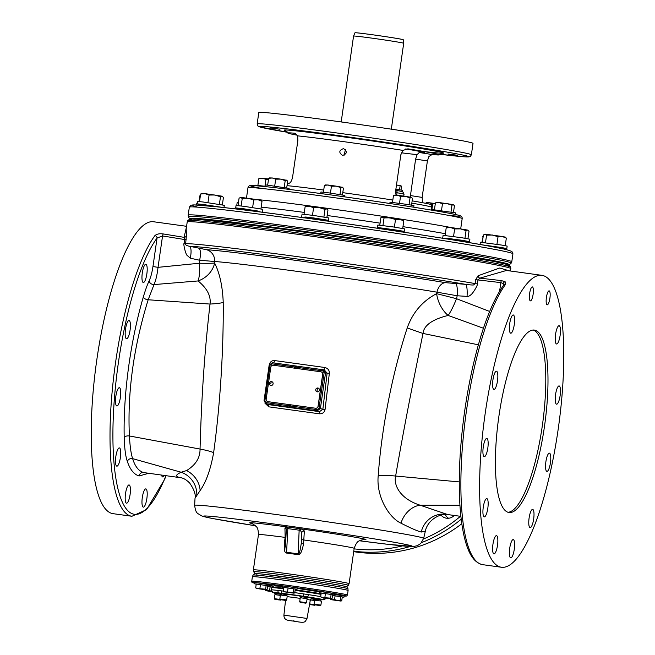 <?xml version="1.0" encoding="UTF-8"?>
<svg xmlns="http://www.w3.org/2000/svg" width="655" height="655" viewBox="0 0 655 655"><rect width="100%" height="100%" fill="white"/><g stroke="black" fill="none" stroke-linecap="round" stroke-linejoin="round"><path stroke-width="0.98" d="M379.794 225.14L380.858 217.738L382.577 216.92L381.922 217.042L384.035 217.927L382.946 225.516M400.917 231.051L404.266 231.33L404.618 228.882L393.057 226.908L377.837 225.025L377.485 227.465L380.768 228.145M404.266 231.33L377.485 227.465M381.799 228.03L399.951 230.765M188.19 215.151A163.472 3.758 8.2 0 1 188.19 215.135A163.472 3.758 8.2 0 1 329.899 231.788A163.472 3.758 8.2 0 1 506.667 260.068A163.472 3.758 8.2 0 1 511.784 261.763A163.472 3.758 8.2 0 1 511.776 261.787L511.219 263.097A163.103 3.75 8.2 0 0 506.118 261.378A163.103 3.75 8.2 0 0 329.26 233.098A163.103 3.75 8.2 0 0 188.362 216.576L188.19 215.151M507.887 264.628L507.928 264.325A160.017 3.676 8.2 0 0 502.917 262.663A160.017 3.676 -171.8 0 0 329.891 234.981A160.017 3.676 -171.8 0 0 191.17 218.68L191.129 218.983M187.772 220.629L187.215 221.947A163.472 3.758 8.2 0 1 187.215 221.947A163.472 3.758 8.2 0 1 269.442 230.519A163.472 3.758 8.2 0 1 431.236 253.853A163.472 3.758 8.2 0 1 510.802 268.575A163.472 3.758 8.2 0 1 510.802 268.599L510.63 267.158A163.103 3.75 8.2 0 0 431.252 252.47A163.103 3.75 8.2 0 0 269.819 229.185A163.103 3.75 8.2 0 0 187.772 220.629C191.817 217.198 191.588 219.72 196.172 219.13L261.501 226.442C310.92 232.779 379.319 242.587 430.4 250.669L493.567 261.394L507.813 264.604L509.14 265.144L510.63 267.158M509.32 270.843L499.724 268.001L478.052 275.771L475.694 279.66L500.846 282.624L503.204 283.566L503.769 284.909M475.694 279.66L475.129 283.59L473.745 284.827C473.671 285.392 466.294 284.458 465.664 284.352L445.588 282.673A147.449 3.39 8.2 0 0 206.309 249.661L189.467 246.247C186.495 245.715 185.218 244.847 185.635 243.644L186.421 235.53L186.192 229.029L187.207 221.963M166.108 475.694L164.479 479.632L146.581 509.615L131.925 516.271A147.35 37.237 -82.1 0 1 131.057 516.107A147.35 37.237 -82.1 0 1 111.858 394.924A147.35 37.237 -82.1 0 1 154.899 235.628C156.832 233.966 159.64 233.409 163.324 233.958A2.301 0.712 99.3 0 0 162.555 235.947L158.027 267.338L199.513 263.228L199.636 260.24L190.269 258.193A11.512 3.496 102.3 0 0 189.467 246.247A161.367 3.709 -171.8 0 1 305.648 260.15A161.367 3.709 -171.8 0 1 465.664 284.352A11.512 2.301 -86.5 0 1 467.048 296.379L457.215 295.773L456.478 298.688L489.653 311.452M478.052 275.771A2.301 1.736 -115.6 0 0 479.828 278.146L477.962 280.004L477.397 283.934C477.904 284.434 474.99 290.28 471.837 293.907C469.872 295.872 468.276 296.699 467.048 296.379M541.832 275.329A147.35 37.237 -82.1 0 1 542.7 275.493A147.35 37.237 -82.1 0 1 558.338 428.124A147.35 37.237 -82.1 0 1 501.55 567.271A147.35 37.237 -82.1 0 1 500.682 567.107A147.35 37.237 -82.1 0 1 485.044 414.476A147.35 37.237 -82.1 0 1 541.832 275.329L506.487 270.458L479.828 278.146L501.362 280.594L505.12 281.724L505.766 284.041A2.301 2.022 -143.4 0 0 503.892 284.753M186.421 235.53A2.301 2.137 -8.7 0 1 184.088 237.339L186.519 226.745M186.2 239.722L184.628 239.534L184.088 237.339L163.324 233.958M190.269 258.193L186.708 255C184.931 251.553 183.285 243.644 184.063 243.464L184.628 239.534L162.555 235.947L157.061 238.035L152.951 266.544C152.05 272.529 150.789 277.286 149.16 280.815C147.35 284.573 145.394 289.985 143.298 297.051C130.018 342.516 123.205 395.62 124.204 437.458C124.54 448.601 125.596 456.625 127.373 461.529C130.108 469.635 134.013 474.457 139.089 475.972L148.71 473.278M445.588 282.673A11.512 7.876 -80.6 0 0 436.983 292.179L436.615 293.661C422.491 301.087 412.699 312.492 407.23 327.901C392.345 373.407 381.628 427.715 378.254 475.35C375.945 496.056 388.841 517.646 400.958 523.181C410.669 528.11 417.423 531.066 421.222 532.04L425.308 531.328C427.428 520.127 439.865 513.143 447.709 514.568L420.158 505.21L459.933 505.267M436.623 293.661A23.023 13.829 -112.9 0 0 448.135 315.448M407.23 327.901A23.023 0.827 -161 0 0 422.999 333.444C423.859 325.412 432.234 319.411 448.135 315.44A23.023 4.683 111 0 0 456.478 298.688L436.615 293.661M448.135 315.44L483.431 328.245M534.824 330.169A92.093 23.277 -82.1 0 1 544.6 425.562A92.093 23.277 -82.1 0 1 509.107 512.529A92.093 23.277 -82.1 0 1 508.558 512.431A92.093 23.277 -82.1 0 1 498.791 417.03A92.093 23.277 -82.1 0 1 534.283 330.071A92.093 23.277 -82.1 0 1 534.824 330.169M559.157 325.748A9.211 2.325 -82.1 0 1 560.14 335.294A9.211 2.325 -82.1 0 1 556.586 343.99A9.211 2.325 -82.1 0 1 556.537 343.981A9.211 2.325 -82.1 0 1 555.555 334.435A9.211 2.325 -82.1 0 1 559.108 325.74A9.211 2.325 -82.1 0 1 559.157 325.748M560.123 387.424A9.211 2.325 -82.1 0 1 559.73 397.822A9.211 2.325 -82.1 0 1 556.594 404.176A9.211 2.325 -82.1 0 1 555.571 402.678A9.211 2.325 -82.1 0 1 555.972 392.279A9.211 2.325 -82.1 0 1 559.108 385.926A9.211 2.325 -82.1 0 1 560.123 387.424M550.789 458.181A9.211 2.325 -82.1 0 1 546.9 471.395A9.211 2.325 -82.1 0 1 545.533 466.368A9.211 2.325 -82.1 0 1 549.422 453.145A9.211 2.325 -82.1 0 1 550.789 458.181M533.661 519.047A9.211 2.325 -82.1 0 1 530.124 527.635A9.211 2.325 -82.1 0 1 529.109 517.982A9.211 2.325 -82.1 0 1 532.646 509.393A9.211 2.325 -82.1 0 1 533.661 519.047M513.323 553.729A9.211 2.325 -82.1 0 1 510.753 557.831A9.211 2.325 -82.1 0 1 509.377 552.894A9.211 2.325 -82.1 0 1 510.695 543.683A9.211 2.325 -82.1 0 1 513.266 539.581A9.211 2.325 -82.1 0 1 514.633 544.518A9.211 2.325 -82.1 0 1 513.323 553.729M495.229 552.918A9.211 2.325 -82.1 0 1 493.968 553.884A9.211 2.325 -82.1 0 1 492.683 546.712A9.211 2.325 -82.1 0 1 495.229 536.601A9.211 2.325 -82.1 0 1 496.482 535.634A9.211 2.325 -82.1 0 1 497.775 542.815A9.211 2.325 -82.1 0 1 495.229 552.918M484.225 516.844A9.211 2.325 -82.1 0 1 483.251 507.306A9.211 2.325 -82.1 0 1 486.796 498.611A9.211 2.325 -82.1 0 1 486.853 498.619A9.211 2.325 -82.1 0 1 487.828 508.157A9.211 2.325 -82.1 0 1 484.282 516.861A9.211 2.325 -82.1 0 1 484.225 516.844M483.259 455.168A9.211 2.325 -82.1 0 1 483.66 444.778A9.211 2.325 -82.1 0 1 486.796 438.424A9.211 2.325 -82.1 0 1 487.811 439.923A9.211 2.325 -82.1 0 1 487.418 450.321A9.211 2.325 -82.1 0 1 484.274 456.674A9.211 2.325 -82.1 0 1 483.259 455.168M492.593 384.419A9.211 2.325 -82.1 0 1 496.482 371.205A9.211 2.325 -82.1 0 1 497.849 376.232A9.211 2.325 -82.1 0 1 493.96 389.447A9.211 2.325 -82.1 0 1 492.593 384.419M509.729 323.554A9.211 2.325 -82.1 0 1 513.258 314.965A9.211 2.325 -82.1 0 1 514.273 324.618A9.211 2.325 -82.1 0 1 510.744 333.207A9.211 2.325 -82.1 0 1 509.729 323.554M532.384 286.915A7.049 1.785 97.9 0 0 532.343 286.906A7.049 1.785 97.9 0 0 529.625 293.563A7.049 1.785 97.9 0 0 530.37 300.866A7.049 1.785 97.9 0 0 530.411 300.874A7.049 1.785 97.9 0 0 533.129 294.218A7.049 1.785 97.9 0 0 532.384 286.915M549.16 290.861A7.049 1.785 -82.1 0 1 549.913 298.164A7.049 1.785 -82.1 0 1 547.195 304.821A7.049 1.785 -82.1 0 1 547.154 304.812A7.049 1.785 -82.1 0 1 546.401 297.509A7.049 1.785 -82.1 0 1 549.119 290.853A7.049 1.785 -82.1 0 1 549.16 290.861M501.362 280.594A2.301 0.45 96.5 0 0 500.846 282.624L499.609 291.18M384.706 543.937A9.211 8.908 -76.8 0 0 386.262 544.117M441.003 515.092A9.211 8.908 -76.8 0 0 454.21 515.452M353.7 551.657A147.35 142.528 -76.8 0 0 356.541 552.083A147.35 142.528 -76.8 0 0 461.808 523.738M445.212 514.462A9.211 8.908 -76.8 0 0 448.552 518.252M143.265 282.502A9.211 2.325 97.9 0 0 143.322 282.518A9.211 2.325 97.9 0 0 146.867 273.815A9.211 2.325 97.9 0 0 145.893 264.276A9.211 2.325 97.9 0 0 145.836 264.268A9.211 2.325 97.9 0 0 142.291 272.963A9.211 2.325 97.9 0 0 143.265 282.502M127.799 337.792A9.211 2.325 97.9 0 0 130.345 327.688A9.211 2.325 97.9 0 0 129.06 320.508A9.211 2.325 97.9 0 0 127.799 321.474A9.211 2.325 97.9 0 0 125.252 331.577A9.211 2.325 97.9 0 0 126.546 338.758A9.211 2.325 97.9 0 0 127.799 337.792M119.431 401.875A9.211 2.325 97.9 0 0 120.741 392.664A9.211 2.325 97.9 0 0 119.374 387.727A9.211 2.325 97.9 0 0 116.803 391.829A9.211 2.325 97.9 0 0 115.485 401.04A9.211 2.325 97.9 0 0 116.852 405.977A9.211 2.325 97.9 0 0 119.431 401.875M120.389 457.575A9.211 2.325 97.9 0 0 119.374 447.914A9.211 2.325 97.9 0 0 115.845 456.502A9.211 2.325 97.9 0 0 116.86 466.163A9.211 2.325 97.9 0 0 120.389 457.575M130.435 489.973A9.211 2.325 97.9 0 0 129.068 484.946A9.211 2.325 97.9 0 0 125.179 498.16A9.211 2.325 97.9 0 0 126.546 503.187A9.211 2.325 97.9 0 0 130.435 489.973M146.859 490.39A9.211 2.325 97.9 0 0 145.844 488.892A9.211 2.325 97.9 0 0 142.708 495.237A9.211 2.325 97.9 0 0 142.315 505.635A9.211 2.325 97.9 0 0 143.33 507.134A9.211 2.325 97.9 0 0 146.466 500.78A9.211 2.325 97.9 0 0 146.859 490.39M161.597 475.063A9.211 2.325 97.9 0 0 162.653 476.93A9.211 2.325 97.9 0 0 162.702 476.938A9.211 2.325 97.9 0 0 164.274 475.44M154.899 235.628A2.301 2.022 36.6 0 1 157.061 238.035A145.05 36.655 97.9 0 0 113.151 448.724A145.05 36.655 97.9 0 0 165.961 475.669M186.577 226.311L153.45 221.742A147.35 37.237 97.9 0 0 96.662 360.889A147.35 37.237 97.9 0 0 112.3 513.52A147.35 37.237 97.9 0 0 113.168 513.684L131.925 516.271M152.951 266.544L158.027 267.338C157.216 274.551 155.874 280.299 154.015 284.581L198.072 280.946A23.023 19.797 151.1 0 0 214.619 263.032A23.023 1.261 2.4 0 1 199.513 263.228A23.023 6.648 -95.6 0 1 198.072 280.946C207.127 288.364 211.115 296.068 210.026 304.059L148.169 299.769C133.604 346.986 127.348 392.386 129.403 435.976C130.009 446.595 131.09 454.152 132.637 458.639C135.028 466.425 138.655 471.051 143.527 472.517L144.354 472.673M194.633 505.349C195.96 514.773 197.99 512.947 200.766 515.477C202.346 516.337 206.538 517.393 213.342 518.645L255.565 525.801A105.373 2.423 -171.8 0 1 254.795 525.67A105.373 2.423 -171.8 0 1 217.976 517.016A105.373 2.423 -171.8 0 1 360.815 536.723A105.373 2.423 -171.8 0 1 359.448 540.768L387.351 544.248L413.649 546.483L417.333 545.681L420.747 543.478L423.662 538.344A115.698 2.661 -171.8 0 0 367.357 527.905A115.698 2.661 -171.8 0 0 252.437 511.334A115.698 2.661 -171.8 0 0 194.633 505.349L195.034 498.201L200.135 490.513C206.096 482.145 210.599 469.52 213.636 452.638C220.137 405.429 223.609 350.089 223.232 302.512C222.577 286.3 219.703 273.143 214.619 263.032L214.684 261.509L199.636 260.24A11.512 3.48 -77.7 0 0 198.833 248.286M223.232 302.512A23.023 2.898 -0.9 0 1 210.026 304.059C204.556 351.694 201.478 397.028 200.045 449.06L129.403 435.976A4.028 2.104 178.6 0 0 124.204 437.458M264.939 403.161L268.804 406.837L319.255 413.796C322.473 413.952 324.413 412.494 325.077 409.416L329.342 373.317C329.408 370.181 327.868 368.233 324.733 367.48L274.535 360.553C271.661 360.479 269.909 361.978 269.279 365.031L264.825 401.106M299.22 528.601A59.171 1.359 -171.8 0 0 287.316 526.964L285.605 526.743L284.941 528.307L285.154 537.395L284.598 541.267C283.435 554.155 285.981 552.239 286.53 553.057A48.347 1.114 8.2 0 1 298.041 554.646C298.836 553.991 300.923 556.619 303.552 543.879L304.362 530.984L301.275 528.904L299.22 528.601L298.14 553.86C298.459 552.206 298.975 558.314 301.243 543.511L301.808 532.589L300.334 530.46L299.319 530.198A57.01 1.31 -171.8 0 0 287.848 528.618L286.988 528.618L286.382 529.592M304.362 530.984A2.301 1.883 -14.1 0 0 301.808 532.589L301.243 543.511L303.552 543.879M284.941 528.307A2.301 1.883 165.9 0 1 286.333 529.42M287.316 526.964A2.301 0.811 -82.3 0 1 287.848 528.618L286.587 552.271A48.486 1.114 8.2 0 1 298.14 553.86L298.041 554.646M286.53 553.057A2.301 0.852 97.7 0 0 286.587 552.271L285.547 544.641L285.793 541.374M253.379 569.875A48.347 1.114 8.2 0 1 253.379 569.866A48.347 1.114 8.2 0 1 277.573 572.38A48.347 1.114 8.2 0 1 325.56 579.298A48.347 1.114 8.2 0 1 347.576 583.155A48.347 1.114 8.2 0 1 349.09 583.662A48.347 1.114 8.2 0 1 349.09 583.67L348.378 585.333A47.88 1.105 -171.8 0 0 346.88 584.825A47.88 1.105 -171.8 0 0 294.955 576.523A47.88 1.105 -171.8 0 0 253.591 571.668L253.379 569.875M256.981 574.14A45.662 1.048 8.2 0 1 289.469 577.53A45.662 1.048 8.2 0 1 344.505 586.217M347.895 588.689C348.223 587.699 347.158 586.888 344.702 586.258C343.875 585.848 323.545 582.361 300.579 579.094L263.597 574.222C253.419 573.141 255.63 573.69 254.697 573.682L253.108 575.033A47.88 1.105 8.2 0 1 294.758 579.937A47.88 1.105 8.2 0 1 346.397 588.198A47.88 1.105 8.2 0 1 347.895 588.689L348.108 590.491A48.347 1.114 -171.8 0 0 348.108 590.491A48.347 1.114 -171.8 0 0 346.593 589.991A48.347 1.114 -171.8 0 0 294.455 581.648A48.347 1.114 -171.8 0 0 252.396 576.695A48.347 1.114 -171.8 0 0 252.396 576.703L251.741 581.263C251.446 582.18 252.232 582.77 254.091 583.032L254.631 583.155A47.201 1.089 -171.8 0 1 254.189 583.056A47.201 1.089 -171.8 0 1 287.774 586.553A47.201 1.089 -171.8 0 1 344.669 595.534A47.201 1.089 -171.8 0 1 344.145 596.05L346.56 596.042L347.453 595.051A48.347 1.114 -171.8 0 0 345.938 594.552A48.347 1.114 -171.8 0 0 293.653 586.184A48.347 1.114 -171.8 0 0 251.741 581.263M275.231 585.955L282.297 586.397L274.118 585.635L271.997 587.06A27.469 0.63 8.2 0 1 283.762 588.239M297.124 588.378A25.242 0.581 8.2 0 1 319.64 591.858L297.124 588.378M334.386 594.404L344.153 595.976L343.981 597.18L342.27 597.049M321.196 593.127L319.509 592.775L319.681 591.571L324.593 592.12L334.484 593.708L334.312 594.912L332.601 594.773M283.869 587.51L282.19 587.158L282.477 585.938L290.443 586.945L297.165 588.092L296.993 589.287L295.274 589.156M256.211 584.162L254.533 583.81L254.705 582.606L259.012 583.073L269.508 584.743L269.336 585.947L267.625 585.807M269.41 585.439L272.996 585.955M283.68 588.82A27.625 0.639 -171.8 0 0 271.76 587.625A27.625 0.639 -171.8 0 0 271.76 587.633L271.424 589.909C271.686 591.801 272.349 592.701 273.413 592.603L275.067 593.479L280.774 594.347M321.015 594.347A27.625 0.639 -171.8 0 0 295.102 590.36M286.915 594.224L282.534 593.381A2.301 1.466 -82.9 0 1 281.413 590.851L277.982 590.442A27.625 0.639 -171.8 0 0 271.424 589.909M322.497 599.759A25.324 0.581 -171.8 0 0 323.177 599.595L322.08 599.333A25.324 0.581 -171.8 0 0 307.26 596.844A2.301 0.802 -81.3 0 0 308.39 594.634L303.764 593.938A27.625 0.639 -171.8 0 0 294.775 592.644M306.131 597.417L300.522 596.525L307.293 597.54L308.734 597.18L303.019 596.206A2.301 0.409 -81.6 0 0 303.764 593.938M305.901 603.181L300.162 602.354L305.901 603.181L306.532 602.715L307.105 598.703L300.268 597.72L299.695 601.732L306.417 602.715M302.52 602.739L304.943 603.034L302.528 602.657M313.589 598.228L322.08 599.333A2.301 2.17 -78.1 0 0 324.389 597.941M323.013 599.587L323.177 599.595A2.301 2.268 -74.1 0 0 325.625 598.13M315.939 599.153L321.073 599.849L314.785 598.965L313.548 598.212L315.448 598.555M320.893 605.13L321.474 601.118L314.637 600.127L314.056 604.139L320.893 605.13L320.27 605.597L314.523 604.77L320.27 605.597M315.489 604.917L319.312 605.441L315.489 604.917M311.019 598.809L314.998 599.497M314.58 600.52L310.355 599.914M314.4 604.598L309.635 603.91M309.52 604.549L314.768 605.269L309.528 604.475M310.503 604.614L313.81 605.114L310.503 604.614M299.147 595.739L303.019 596.206A25.324 0.581 -171.8 0 0 282.534 593.381L279.39 593.004A2.301 1.752 -83.4 0 1 277.982 590.442M286.03 594.535L281.151 593.872L286.03 594.535M287.25 595.96L280.414 594.977L279.832 598.989L286.669 599.972L287.25 595.96M281.142 599.783L286.047 600.447L281.142 599.783M284.573 600.258L281.265 599.767L284.581 600.209M279.366 593.078L279.39 593.004A25.324 0.581 -171.8 0 0 273.716 592.66A2.301 2.268 105.9 0 1 273.413 592.603M279.881 593.463L273.364 592.587M280.356 595.37L274.912 594.65L274.339 598.662L280.176 599.448M278.416 599.874L274.805 599.284L278.416 599.874M279.587 599.964L275.763 599.44L279.587 599.964M332.511 595.387L343.981 597.18M340.805 596.631L340.256 600.438L340.927 601.069L341.73 600.782L342.278 596.975L332.503 595.452M335.106 595.772L334.558 599.579L337.341 600.463L340.256 600.438M330.374 598.768L332.38 599.775L334.558 599.579M340.927 601.069L330.849 599.652L341.73 600.782M331.004 599.693L330.333 599.063L331.004 599.693M319.509 592.775L334.312 594.912M332.609 594.699L321.212 592.988L320.663 596.795L322.71 597.507L330.587 598.162L331.258 598.793L332.06 598.506L332.609 594.699M331.258 598.793L321.335 597.425L320.663 596.795L321.335 597.425L332.06 598.506M325.437 593.495L324.888 597.303M331.135 594.355L330.587 598.162M282.19 587.158L296.993 589.287M295.29 589.082L283.893 587.363L283.345 591.17L285.383 591.883L293.26 592.546L293.931 593.176L294.742 592.89L295.29 589.082M293.931 593.176L284.016 591.801L283.345 591.17L284.016 591.801L294.742 592.89M288.11 587.879L287.561 591.686M293.808 588.739L293.26 592.546M254.533 583.81L269.336 585.947M267.633 585.734L256.236 584.023L255.687 587.83L257.734 588.542L265.611 589.197L266.282 589.827L267.084 589.541L267.633 585.734M266.282 589.827L256.359 588.46L255.687 587.83L256.359 588.46L267.084 589.541M260.461 584.53L259.912 588.337M266.159 585.39L265.611 589.197M267.535 586.422L272.013 587.036M271.989 587.085L267.527 586.487M265.398 589.803L267.404 590.81L269.582 590.614L272.365 591.498M271.89 591.661L266.028 590.728L265.357 590.098L266.028 590.728L271.719 591.399M270.13 586.806L269.582 590.614M284.598 541.267L285.711 541.398M400.958 523.181A23.023 17.881 113.6 0 1 420.158 505.21C399.935 498.873 393.418 484.888 395.636 476.046L459.261 481.908M378.254 475.35A23.023 2.956 -176.7 0 1 395.636 476.046C404.405 425.103 413.387 380.514 422.999 333.444L478.355 344.808M149.16 280.815A4.028 3.038 -154.8 0 0 154.015 284.581L148.169 299.769A4.028 1.973 -163.7 0 1 143.298 297.051M213.636 452.638A23.023 3.463 8.2 0 0 200.045 449.06C200.168 457.796 195.689 464.96 186.609 470.552L181.198 472.247L132.637 458.639A4.028 3.488 160.9 0 0 127.373 461.529M196.803 495.008A23.023 22.426 48.9 0 0 181.198 472.247C175.728 474.654 175.188 476.406 179.576 477.495L181.566 477.863A23.023 22.27 -76.8 0 0 179.576 477.495M294.611 368.167L294.783 366.996L271.89 363.836L269.991 365.318L264.89 400.713L266.298 402.645L317.135 409.662L319.034 408.18L324.135 372.785L322.727 370.853L299.834 367.692L300.277 366.62L272.333 362.764L269.172 365.154M274.535 360.553A2.301 1.023 -82 0 1 273.192 362.837L272.947 362.821M324.733 367.48L324.29 369.887L299.605 366.513A1.154 0.868 -81.6 0 0 298.598 367.512L295.962 367.177A1.154 0.901 -83.1 0 0 295.217 365.924L294.783 366.996L295.962 367.177L295.798 368.331M299.671 368.863L299.834 367.692L298.598 367.512M290.542 404.79L290.37 405.985A1.154 0.901 102.8 0 1 289.297 407.009L317.241 410.865L320.41 408.401L325.51 373.006L323.169 369.78L300.277 366.62A1.154 1.138 -78.4 0 0 298.999 367.594L298.827 368.749M293.579 405.208L293.407 406.403A1.154 1.138 78.8 0 0 294.357 407.705L294.414 405.322L268.165 401.703A2.301 2.227 103.2 0 1 267.92 401.654M273.323 365.228L320.77 371.778A2.301 2.227 103.2 0 1 322.653 374.357L318.052 406.256A2.301 2.227 103.2 0 1 315.522 408.229L268.075 401.679A2.301 2.227 103.2 0 1 266.192 399.1L270.793 367.201A2.301 2.227 103.2 0 1 273.323 365.228M321.015 371.827A2.301 2.227 103.2 0 1 322.743 374.382L318.142 406.272A2.301 2.227 103.2 0 1 315.612 408.245L294.414 405.322M270.957 385.443A1.932 1.867 -76.8 0 0 273.102 383.805A1.932 1.867 -76.8 0 0 270.531 381.759A1.932 1.867 -76.8 0 0 270.957 385.443M317.298 391.837A1.932 1.867 -76.8 0 0 319.444 390.2A1.932 1.867 -76.8 0 0 316.873 388.153A1.932 1.867 -76.8 0 0 317.298 391.837A1.957 0.491 98.4 0 1 317.184 389.831A1.957 0.491 -81.6 0 1 317.888 388.014M325.077 409.416L322.866 409.269L327.107 373.162L324.29 369.887L323.169 369.78L322.727 370.853M329.342 373.317L324.135 372.785M319.255 413.796L319.484 411.659L322.866 409.269L319.034 408.18M268.804 406.837A2.301 1.04 97.1 0 0 268.108 404.569L319.484 411.659L317.241 410.865L317.135 409.662M269.991 365.318L269.139 365.22L264.063 400.606L265.733 403.66L268.108 404.569L266.413 403.848L289.297 407.009L289.363 404.626M264.89 400.713L264.039 400.614L266.413 403.848L265.807 403.693M508.018 512.275A92.093 23.277 97.9 0 0 542.545 424.178A92.093 23.277 97.9 0 0 533.162 330.022M256.588 199.497A108.288 2.489 8.2 0 1 354.715 212.195A108.288 2.489 8.2 0 1 451.352 227.604M455.659 214.57L455.512 212.85L431.973 209.526L431.874 210.19L431.26 207.136A75.98 1.744 -171.8 0 0 411.823 203.148M434.437 209.706L435.419 202.886L439.055 202.551L436.083 202.485M442.469 203.738L439.055 202.551L447.332 203.697L442.469 203.738L441.478 210.623M453.473 212.457L454.439 205.752L453.317 204.704L451.975 205.171L447.332 203.697L453.317 204.704M450.992 212.04L451.975 205.171M413.723 207.209L413.952 205.621L408.073 204.532L390.036 202.174L389.84 203.492M392.492 202.362L393.475 195.542L397.11 195.206L394.138 195.133M400.524 196.394L397.11 195.206L405.396 196.344L400.524 196.394L399.534 203.271M411.536 205.105L412.503 198.408L411.381 197.351L410.038 197.826L405.396 196.344L411.381 197.351M409.048 204.688L410.038 197.826M344.669 196.86L344.874 195.444L329.932 193.02L320.95 191.997L320.729 193.536M297.411 135.233A76.594 1.76 8.2 0 1 287.807 132.998A76.594 1.76 8.2 0 1 295.11 133.276L297.657 135.863L297.861 140.514L292.613 176.965C291.745 181.083 290.353 183.261 288.421 183.474A75.98 1.744 8.2 0 0 287.357 183.375M342.549 155.431C338.627 152.574 338.954 150.298 343.531 148.603C347.494 151.477 347.166 153.753 342.549 155.431L342.303 155.391M345.422 149.561L344.08 155.276M410.235 197.122L415.614 159.099L417.137 154.629L419.216 152.492L432.112 154.531L428.919 156.496L427.396 160.958L422.139 197.409L422.573 202.714M412.151 200.864A75.98 1.744 8.2 0 1 431.596 204.859L431.26 207.136M396.021 195.075L395.595 191.17L400.852 154.719L402.997 150.396L407.877 148.832A76.594 1.76 8.2 0 1 439.415 154.85A76.594 1.76 8.2 0 1 432.112 154.531M405.74 148.939A61.545 1.416 8.2 0 1 424.53 152.656A61.545 1.416 8.2 0 1 419.216 152.492M435.223 150.462L443.05 151.731L435.223 150.462M457.386 155.251L447.93 154.015L457.386 155.251M287.021 131.72L284.827 131.516L287.234 131.974M270.499 127.995L279.955 129.223L270.499 127.995M303.077 131.18L315.407 132.924L303.077 131.18M371.303 140.489L382.97 142.241L371.303 140.489M339.184 121.666A108.214 2.489 8.2 0 1 473.016 143.388L471.371 154.776A108.214 2.489 8.2 0 0 337.538 133.055A108.214 2.489 8.2 0 0 257.161 123.91L258.807 112.521A108.214 2.489 -171.8 0 1 339.184 121.666M401.793 191.53L399.239 190.941M402.563 191.563L402.735 190.359L395.882 189.197M401.048 190.007L401.581 186.339L400.909 185.709L396.48 185.021M399.558 189.762L400.107 185.995M401.581 186.339L400.909 185.709L396.488 184.988M341.19 121.945L353.569 36.058A25.324 0.581 8.2 0 1 375.593 38.653A25.324 0.581 8.2 0 1 402.907 43.017A25.324 0.581 8.2 0 1 403.701 43.279A25.324 0.581 8.2 0 1 403.701 43.287L391.322 129.166M403.701 43.279L403.275 39.742A24.407 0.565 -171.8 0 0 402.645 39.521A24.407 0.565 -171.8 0 0 379.204 35.706A24.407 0.565 -171.8 0 0 355.64 32.75A24.407 0.565 -171.8 0 0 354.969 32.783L353.569 36.058M288.978 189.385L289.117 188.403L266.863 185.054L265.201 184.956L264.964 186.585M267.666 185.136L268.648 178.316L272.284 177.98L269.311 177.914M275.698 179.167L272.284 177.98L280.561 179.118L275.698 179.167L274.707 186.045M286.702 187.879L287.668 181.181L286.546 180.125L285.203 180.6L280.561 179.118L286.996 180.354M284.221 187.469L285.203 180.6M286.988 180.346L286.546 180.125M265.013 186.274L255.434 185.168L255.36 185.709M257.898 185.349L258.881 178.528L262.516 178.193L259.544 178.127M264.939 186.266L265.93 179.38L262.516 178.193L268.55 179.003M268.525 179.175L265.93 179.38M323.414 192.185L324.397 185.365L328.032 185.021L325.06 184.956M331.446 186.216L328.032 185.021L336.31 186.167L331.446 186.216L330.456 193.094M342.459 194.928L343.425 188.222L342.303 187.174L340.96 187.649L336.31 186.167L342.753 187.395M339.97 194.51L340.96 187.649M342.737 187.387L342.303 187.174M425.619 203.304L426.994 202.632L425.652 203.107L429.287 202.763L426.315 202.698M431.817 210.05L432.701 203.959L429.287 202.763L435.321 203.582M435.297 203.754L432.701 203.959M305.967 217.206L324.209 219.72M325.134 220.121L328.057 220.252L313.426 217.91L304.984 217.214M328.482 220.391L328.835 217.951L313.778 215.47L302.053 214.095L301.701 216.535M304.043 214.218L305.132 206.669L306.425 205.989L309.488 206.268L305.132 206.669M313.581 207.692L309.488 206.268L319.419 207.635L313.581 207.692L312.492 215.29M326.886 217.509L327.95 210.108L326.599 208.847L324.995 209.412L319.419 207.635L326.599 208.847M323.898 216.993L324.995 209.412M445.662 238.772C445.22 238.191 446.505 238.133 449.526 238.592L462.741 240.811M466.196 241.359L469.537 241.63L461.349 240.164L446.039 238.453M469.537 241.63L469.889 239.19L461.701 237.716L443.108 235.333L442.755 237.773M453.547 236.529L454.644 228.931L450.55 227.506L446.194 227.907L447.488 227.228L450.55 227.506L460.481 228.873L454.644 228.931M466.049 230.65L460.481 228.873L467.662 230.085L466.049 230.65L464.96 238.232M445.105 235.456L446.194 227.907M467.94 238.748L469.005 231.346L467.662 230.085M503.458 248.27L506.806 248.548L501.632 247.557L481.589 244.765M506.806 248.548L507.158 246.108L501.984 245.109L480.377 242.244L480.05 244.495M496.94 244.331L498.037 236.733L492.437 235.022L486.575 235.153L485.118 234.138L483.398 234.965L482.334 242.366M505.242 245.666L506.331 238.125L502.319 236.512L498.037 236.733M485.478 242.735L486.575 235.153M485.118 234.138L502.319 236.512L505.242 237.094L506.331 238.125M480.131 243.906L479.575 244.413M481.892 242.317L483.226 236.16M483.193 236.381L482.735 236.504M236.234 209.011L236.365 208.102M236.75 205.465L237.159 202.616L238.535 201.92M238.477 202.321L237.159 202.616M197.294 203.107L196.811 203.124L196.541 204.982M199.014 201.519L199.832 195.837L200.422 195.386M208.044 205.67L213.096 205.973M222.757 207.447L202.485 204.401L197.18 203.885L200.471 204.573M223.985 207.578L224.313 205.31L202.837 201.961L197.532 201.445L197.18 203.885M200.618 194.027L201.912 193.34L204.974 193.626L200.618 194.027L199.529 201.568M222.364 204.859L223.429 197.458L222.086 196.197L220.473 196.77L214.906 194.993L209.068 195.051L204.974 193.626L222.086 196.197M219.384 204.352L220.473 196.77M207.971 202.649L209.068 195.051M242.366 209.019L255.818 210.648M259.143 211.491L244.045 208.814L235.702 207.905L238.985 208.585M262.483 211.761L262.835 209.322L244.397 206.374L236.054 205.465L235.702 207.905M238.011 205.58L239.075 198.178L240.794 197.36L240.139 197.474L242.252 198.367L241.163 205.948M260.927 208.88L262.008 201.339L257.996 199.726L253.722 199.947L248.114 198.244L242.252 198.367M240.794 197.36L257.996 199.726L260.927 200.307L262.008 201.339M252.625 207.545L253.722 199.947M394.408 227.105L395.497 219.515L389.897 217.804L384.035 217.927M402.71 228.448L403.791 220.907L402.71 219.875L382.577 216.92M403.791 220.907L399.779 219.294L395.497 219.515M401.204 231.461C401.359 230.978 400.582 230.634 398.879 230.429L381.701 228.022L380.391 228.464L392.148 229.921L401.204 231.461L401.818 232.083M505.938 249.506A161.163 3.709 -171.8 0 0 311.657 218.835A161.163 3.709 -171.8 0 0 196.991 206.882M507.813 252.093A163.472 3.758 -171.8 0 0 331.053 223.814A163.472 3.758 -171.8 0 0 189.344 207.16L190.998 205.187L193.896 204.892L216.69 206.775C282.698 213.538 479.288 242.571 506.135 249.547L511.874 251.414L512.939 253.788A163.472 3.758 -171.8 0 0 507.813 252.093M190.949 218.991A160.876 3.701 8.2 0 1 322.506 233.925A160.876 3.701 8.2 0 1 503.744 262.778A160.876 3.701 8.2 0 1 508.051 264.685M193.34 220.481A160.876 3.701 8.2 0 1 257.178 225.893A160.876 3.701 8.2 0 1 430.376 250.669A160.876 3.701 8.2 0 1 505.341 265.439M477.397 283.934L475.129 283.59A163.472 3.758 -171.8 0 0 428.075 275.82A163.472 3.758 -171.8 0 0 185.635 243.644L184.063 243.464M455.839 283.746A11.512 2.317 -86.4 0 1 457.215 295.773L436.983 292.179A136.985 3.152 -171.8 0 0 412.756 288.265A136.985 3.152 -171.8 0 0 214.684 261.509A11.512 10.971 -86 0 0 206.309 249.661M505.766 284.041A147.35 37.237 97.9 0 0 462.725 443.337A147.35 37.237 97.9 0 0 481.924 564.52A147.35 37.237 97.9 0 0 482.792 564.684C472.32 562.547 467.302 549.856 464.133 536.339C459.867 517.442 458.41 492.855 459.753 462.577C461.308 430.851 465.549 399.362 472.484 368.118C481.302 329.547 491.766 301.758 503.875 284.769L503.752 285.113M505.12 281.724A2.301 1.809 122.5 0 0 503.204 283.566M354.101 548.865A145.05 140.301 -76.8 0 0 402.588 545.885M423.49 539A145.05 140.301 -76.8 0 0 460.449 516.304M461.21 519.218A147.35 142.528 103.2 0 1 421.55 542.61M410.251 546.475A147.35 142.528 103.2 0 1 353.765 551.215M300.342 530.46A2.301 0.737 -81.4 0 1 301.275 528.904A58.713 1.351 8.2 0 1 363.247 539.597M252.24 523.599A58.713 1.351 8.2 0 1 285.605 526.743A2.301 1.711 -83.3 0 1 286.988 528.618M253.379 569.866L258.471 534.554A48.347 1.114 8.2 0 1 285.154 537.395L285.916 537.493M301.799 539.638L304.116 540.015A48.347 1.114 8.2 0 1 330.644 543.986A48.347 1.114 8.2 0 1 354.183 548.35C357.319 539.654 359.317 541.464 360.553 540.244L363.681 539.573M295.184 589.778A27.469 0.63 8.2 0 1 321.097 593.758M283.353 591.097A27.625 0.639 -171.8 0 0 281.413 590.851M320.688 596.623A27.625 0.639 -171.8 0 0 308.39 594.634M280.586 593.299L281.224 593.397M314.105 598.613L311.919 598.302M312.304 598.22L308.235 597.286M299.458 595.935L288.601 594.462M308.12 597.352L299.54 595.878M321.138 599.374L314.048 598.547M315.931 599.219L311.387 598.531M315.882 599.53L311.035 598.793M286.268 594.675L288.257 594.609L280.561 593.291M281.707 594.06L274.322 593.07M281.658 594.38L276.214 593.692M312.402 598.22C311.944 597.827 311.248 598.449 310.323 600.086L307.007 599.407M300.178 598.342L287.152 596.623M283.918 615.127C283.861 621.358 289.641 620.219 296.609 621.603L293.088 620.776L296.576 621.603C306.253 623.314 304.976 621.546 307.015 618.459L283.918 615.127L285.523 600.406M421.222 532.04A23.023 22.27 103.2 0 1 446.202 514.281M139.089 475.972A4.028 3.897 103.2 0 1 143.527 472.517M200.135 490.513A23.023 20.411 37.2 0 0 186.609 470.552M296.74 367.258L296.51 366.088L273.192 362.837L272.333 362.764L271.89 363.836M270.843 383.437A1.957 0.491 -81.6 0 1 271.547 381.619M264.039 400.614L269.139 365.22L272.218 362.755M266.298 402.645L266.413 403.848M261.181 207.127A108.542 2.497 8.2 0 1 304.305 212.416M327.173 215.511A108.542 2.497 8.2 0 1 380.08 223.142M402.964 226.655A108.542 2.497 8.2 0 1 445.351 233.72M246.485 198.023L247.975 187.698A108.214 2.489 8.2 0 1 328.343 196.852A108.214 2.489 8.2 0 1 462.184 218.565L460.694 228.906M261.599 188.444A105.905 2.432 8.2 0 1 329.219 194.699C387.293 202.682 452.228 213.014 459.515 215.528C461.439 216.044 462.332 217.059 462.184 218.565M329.244 194.707A105.905 2.432 8.2 0 1 437.122 211.082A105.905 2.432 8.2 0 1 448.904 215.438M392.828 200.053A75.98 1.744 -171.8 0 0 342.786 192.652M323.726 190.048A75.98 1.744 -171.8 0 0 287.029 185.66M402.997 150.396A75.98 1.744 -171.8 0 0 344.514 141.767A75.98 1.744 -171.8 0 0 297.657 135.863M417.137 154.629A62.168 1.433 8.2 0 1 401.376 152.803M423.842 151.485A80.581 1.85 -171.8 0 0 431.899 150.429A80.581 1.85 -171.8 0 0 344.039 136.944A80.581 1.85 -171.8 0 0 285.801 130.746M415.614 159.099L427.396 160.958M422.139 197.409L410.366 195.55M257.161 123.91L257.865 125.957L259.83 126.947L287.447 132.285A105.905 2.432 8.2 0 1 337.775 135.47A105.905 2.432 8.2 0 1 454.292 153.385A105.905 2.432 8.2 0 1 439.964 154.269L464.329 156.799L469.127 156.864L470.405 156.365L471.371 154.776M395.514 192.48L397.086 192.75A2.301 1.957 100.3 0 0 395.726 190.269A44.9 1.032 8.2 0 1 399.132 190.924M396.742 195.157L397.086 192.75A47.201 1.089 8.2 0 1 404.029 194.33L403.079 192.095C401.351 191.579 405.985 192.292 395.563 190.237M357.835 32.93A24.178 0.557 8.2 0 1 379.204 35.706A24.178 0.557 8.2 0 1 400.483 39.079M303.83 217.951L304.6 217.534L313.786 218.614L325.085 220.424L326.034 221.153M445.752 238.756L460.047 240.622L466.475 241.769L467.089 242.391M494.034 247.041L503.736 248.687L504.358 249.309M199.316 205.31L200.086 204.884L210.304 206.12M237.839 209.322L238.608 208.904L245.15 209.625L259.372 211.876M380.391 228.464L379.622 228.882M188.19 215.135L189.344 207.16M190.81 218.999L188.853 217.771L188.362 216.576M508.182 264.735L509.713 264.473L511.219 263.097M511.784 261.763L512.939 253.788M510.458 270.998L510.802 268.599M423.662 538.344L425.308 531.328M501.55 567.271L482.792 564.684M258.471 534.554C258.07 526.039 256.228 527.324 255.401 525.637L251.839 523.451M346.405 586.757L348.378 585.333M253.591 571.668L255.082 573.6M253.108 575.033L252.396 576.695M348.108 590.499L347.453 595.051M271.997 587.06L271.76 587.625M299.679 596.14L301.57 596.762M301.423 597.827L301.587 596.656M305.975 598.482L306.147 597.319M300.162 602.354L299.695 601.732M320.491 599.824L324.413 599.71L326.026 598.187M315.784 600.234L315.947 599.071M320.344 600.897L320.508 599.726M314.523 604.77L314.056 604.139M314.908 600.136L315.014 599.399M314.768 605.269L315.243 604.917M288.257 594.609L287.193 594.257M279.824 593.397L281.715 594.019M286.12 595.739L286.284 594.576M281.56 595.084L281.724 593.921M286.047 600.447L286.669 599.972M280.299 599.612L279.832 598.989M280.684 594.986L280.79 594.249M276.058 594.756L276.23 593.594M280.545 600.111L281.02 599.759M274.805 599.284L274.339 598.662M307.015 618.459L310.323 600.086M349.09 583.662L354.183 548.35M286.325 529.502L285.547 544.641M460.883 516.361L447.709 514.568M195.034 498.201C195.943 494.689 194.167 489.637 189.688 483.054C186.806 480.197 184.096 478.469 181.566 477.863M144.321 472.664L181.378 477.822M270.531 381.759A1.957 1.957 0 0 0 269.819 384.796M316.873 388.153A1.957 1.957 0 0 0 316.16 391.191M272.193 362.747L273.07 362.829M247.975 187.698C248.237 186.184 249.367 185.463 251.364 185.537C262.008 185.807 291.712 189.582 329.228 194.699M439.415 154.85L442.248 153.204M287.807 132.998L285.547 130.632M403.775 196.107L404.029 194.33M402.645 39.521C398.134 38.293 360.315 32.84 355.64 32.75M304.6 217.534C303.977 216.928 305.435 216.887 308.98 217.419L324.307 219.744L325.412 220.53M449.526 238.592L464.182 240.745C465.82 240.942 466.581 241.286 466.475 241.769M484.25 245.24L491.053 246.067C503.826 248.073 503.687 247.737 503.736 248.687M506.315 248.564L506.176 249.555M200.086 204.884C200.856 204.114 198.883 204.082 213.104 205.973L219.933 207.127M238.608 208.904L240.598 208.511L255.843 210.648C261.165 211.721 257.882 210.91 259.421 211.901"/></g></svg>
